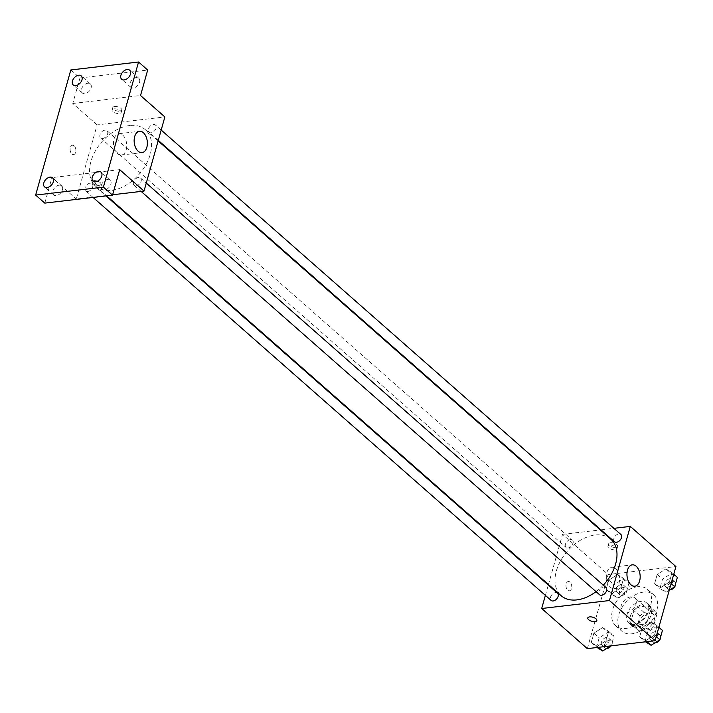 <?xml version="1.0" encoding="UTF-8"?>
<svg xmlns="http://www.w3.org/2000/svg" width="713" height="713" viewBox="0 0 713 713"><rect width="100%" height="100%" fill="white"/><g stroke="black" fill="none" stroke-linecap="round" stroke-linejoin="round"><path stroke-width="0.53" stroke-dasharray="3.56 2.67" d="M630.862 596.808A9.403 6.176 -48.7 0 0 622.253 603.234A9.403 6.176 -48.7 0 0 622.378 611.977A9.403 6.176 -48.7 0 0 633.224 609A9.403 6.176 -48.7 0 0 634.802 597.859A9.403 6.176 -48.7 0 0 630.862 596.808M649.115 612.868A9.403 6.176 -48.7 0 0 640.506 619.285A9.403 6.176 -48.7 0 0 640.63 628.037A9.403 6.176 -48.7 0 0 651.477 625.06A9.403 6.176 -48.7 0 0 653.055 613.92A9.403 6.176 -48.7 0 0 649.115 612.868M656.976 614.036L653.634 625.925A12.772 8.387 -48.7 0 1 649.668 629.606L638.803 630.88A12.772 8.387 -48.7 0 1 638.402 630.568A12.772 8.387 -48.7 0 1 636.7 627.912L640.042 616.032A12.772 8.387 -48.7 0 1 644.017 612.351L654.873 611.077A12.772 8.387 -48.7 0 1 655.274 611.389A12.772 8.387 -48.7 0 1 656.976 614.036L650.898 608.688L647.556 620.577L653.634 625.925M636.7 627.912L630.613 622.565L633.955 610.676L640.042 616.032M644.017 612.351L637.93 606.995L648.794 605.72L654.873 611.077M637.93 606.995A12.772 8.387 -48.7 0 0 633.955 610.676M630.613 622.565A12.772 8.387 -48.7 0 0 632.324 625.212A12.772 8.387 -48.7 0 0 632.716 625.533L638.803 630.88M647.556 620.577A12.772 8.387 -48.7 0 1 643.581 624.258L632.716 625.533M650.898 608.688A12.772 8.387 -48.7 0 0 649.187 606.041A12.772 8.387 -48.7 0 0 648.794 605.72M630.167 616.87A13.431 8.823 131.3 0 1 638.866 605.863A13.431 8.823 131.3 0 1 649.632 605.542A13.431 8.823 131.3 0 1 647.386 621.451A13.431 8.823 131.3 0 1 631.878 625.711A13.431 8.823 131.3 0 1 630.167 616.87M627.128 614.196A13.431 8.823 -48.7 0 0 628.839 623.037A13.431 8.823 -48.7 0 0 644.338 618.777A13.431 8.823 -48.7 0 0 646.584 602.859A13.431 8.823 -48.7 0 0 640.969 601.362A13.431 8.823 -48.7 0 0 627.128 614.196M643.581 624.258L649.668 629.606M643.572 592.102A24.18 15.891 -48.7 0 0 621.415 608.608A24.18 15.891 -48.7 0 0 621.736 631.103A24.18 15.891 -48.7 0 0 649.641 623.447A24.18 15.891 -48.7 0 0 653.687 594.794A24.18 15.891 -48.7 0 0 643.572 592.102M637.493 586.746A24.18 15.891 -48.7 0 0 615.337 603.251A24.18 15.891 -48.7 0 0 615.658 625.756A24.18 15.891 -48.7 0 0 643.554 618.091A24.18 15.891 -48.7 0 0 647.6 589.437A24.18 15.891 -48.7 0 0 637.493 586.746M597.325 646.308L591.229 642.502L593.867 633.135L602.592 627.583L608.688 631.397L606.05 640.755L597.325 646.308L591.229 642.502L593.867 633.135L602.592 627.583L608.688 631.397L606.05 640.755L597.325 646.308L598.492 647.333M645.764 640.622L639.677 636.807L642.306 627.44L651.031 621.896L657.128 625.702L654.498 635.069L645.764 640.622L639.677 636.807L642.306 627.44L651.031 621.896L657.128 625.702L654.498 635.069L645.764 640.622L646.932 641.647M587.334 648.643L608.171 574.509L675.924 566.55M612.226 593.296L606.13 589.491L608.768 580.124L617.494 574.571L623.581 578.386L620.952 587.753L612.226 593.296L606.13 589.491L608.768 580.124L617.494 574.571L623.581 578.386L620.952 587.753L612.226 593.296L617.547 597.984L611.46 594.17L614.089 584.812L622.814 579.259L628.911 583.065L626.272 592.432L617.547 597.984M660.666 587.61L654.579 583.795L657.208 574.437L665.933 568.885L672.029 572.691L669.391 582.058L660.666 587.61L654.579 583.795L657.208 574.437L665.933 568.885L672.029 572.691L669.391 582.058L660.666 587.61L665.995 592.298L659.899 588.483L662.529 579.116L671.254 573.564L677.35 577.378M548.449 584.517L562.539 534.358L608.171 574.509M545.392 595.382L548.297 585.052M569.999 582.093A4.706 2.861 83.3 0 0 568.306 581.478A4.706 2.861 83.3 0 0 566.015 586.487A4.706 2.861 83.3 0 0 569.402 590.819A4.706 2.861 83.3 0 0 571.737 587.2A4.706 2.861 83.3 0 0 569.999 582.093A4.706 2.861 83.3 0 0 568.306 581.478A4.706 2.861 83.3 0 0 566.015 586.487A4.706 2.861 83.3 0 0 569.411 590.819A4.706 2.861 83.3 0 0 571.737 587.2A4.706 2.861 83.3 0 0 569.999 582.093M610.845 539.206A37.62 24.714 -48.7 0 0 595.114 535.017A37.62 24.714 -48.7 0 0 560.65 560.694A37.62 24.714 -48.7 0 0 561.149 595.694M596.05 591.638A37.62 24.714 -48.7 0 0 603.314 585.141M562.539 534.358L600.301 529.928M600.97 529.848L613.884 528.333M605.961 587.476A4.839 3.182 -48.7 0 0 603.938 586.942A4.839 3.182 -48.7 0 0 599.508 590.239A4.839 3.182 -48.7 0 0 599.58 594.74M557.521 593.171A4.839 3.182 -48.7 0 0 555.498 592.628A4.839 3.182 -48.7 0 0 551.069 595.934A4.839 3.182 -48.7 0 0 551.131 600.435M570.4 539.625A4.839 3.182 -48.7 0 0 565.97 542.923A4.839 3.182 -48.7 0 0 566.033 547.424A4.839 3.182 -48.7 0 0 571.612 545.891A4.839 3.182 -48.7 0 0 572.423 540.16A4.839 3.182 -48.7 0 0 570.4 539.625M614.472 541.737A4.839 3.182 131.3 0 1 615.283 536.007A4.839 3.182 131.3 0 1 620.863 534.474M610.488 542.762A4.706 2.094 -164.3 0 0 608.626 543.832A4.706 2.094 -164.3 0 0 612.583 547.112A4.706 2.094 -164.3 0 0 617.681 546.372A4.706 2.094 -164.3 0 0 615.479 543.769A4.706 2.094 -164.3 0 0 610.488 542.762M609.829 545.097A4.706 2.094 -164.3 0 0 607.966 546.167A4.706 2.094 -164.3 0 0 611.923 549.456A4.706 2.094 -164.3 0 0 617.021 548.707A4.706 2.094 -164.3 0 0 614.82 546.105A4.706 2.094 -164.3 0 0 609.829 545.097M587.788 617.966L587.788 617.966A4.706 2.094 15.7 0 1 592.877 617.226A4.706 2.094 15.7 0 1 596.834 620.506A4.706 2.094 15.7 0 1 596.834 620.515L596.834 620.506M615.542 568.671A10.748 6.542 -96.7 0 1 619.517 580.337A10.748 6.542 -96.7 0 1 614.187 588.617A10.748 6.542 -96.7 0 1 606.433 578.706A10.748 6.542 -96.7 0 1 611.683 567.263A10.748 6.542 -96.7 0 1 615.542 568.671M129.686 125.541A37.62 24.714 -48.7 0 0 95.221 151.227A37.62 24.714 -48.7 0 0 95.72 186.227A37.62 24.714 -48.7 0 0 139.124 174.302A37.62 24.714 -48.7 0 0 145.416 129.739A37.62 24.714 -48.7 0 0 129.686 125.541M151.067 132.796A4.839 3.182 131.3 0 1 149.044 132.262A4.839 3.182 131.3 0 1 149.855 126.531A4.839 3.182 131.3 0 1 155.434 124.998A4.839 3.182 131.3 0 1 155.496 129.499A4.839 3.182 131.3 0 1 151.067 132.796M90.07 183.161A4.839 3.182 -48.7 0 0 85.64 186.458A4.839 3.182 -48.7 0 0 85.703 190.959A4.839 3.182 -48.7 0 0 91.282 189.426A4.839 3.182 -48.7 0 0 92.093 183.696A4.839 3.182 -48.7 0 0 90.07 183.161M104.971 130.149A4.839 3.182 -48.7 0 0 100.542 133.456A4.839 3.182 -48.7 0 0 100.604 137.948A4.839 3.182 -48.7 0 0 106.184 136.424A4.839 3.182 -48.7 0 0 106.995 130.693A4.839 3.182 -48.7 0 0 104.971 130.149M138.518 177.466A4.839 3.182 -48.7 0 0 134.08 180.772A4.839 3.182 -48.7 0 0 134.151 185.273A4.839 3.182 -48.7 0 0 139.73 183.74A4.839 3.182 -48.7 0 0 140.532 178.009A4.839 3.182 -48.7 0 0 138.518 177.466M112.636 194.756L76.273 199.025L97.111 124.891L164.863 116.932M44.776 203.107L51.942 177.617L76.273 199.025M70.819 69.963L79.945 77.993L147.689 70.034M97.111 124.891L72.779 103.483L79.945 77.993M74.143 145.862A4.706 2.861 83.3 0 0 72.459 145.247A4.706 2.861 83.3 0 0 70.159 150.247A4.706 2.861 83.3 0 0 73.555 154.587A4.706 2.861 83.3 0 0 75.881 150.969A4.706 2.861 83.3 0 0 74.143 145.862A4.706 2.861 83.3 0 0 72.459 145.247A4.706 2.861 83.3 0 0 70.168 150.247A4.706 2.861 83.3 0 0 73.555 154.587A4.706 2.861 83.3 0 0 75.89 150.969A4.706 2.861 83.3 0 0 74.152 145.862M119.686 169.658L51.942 177.617M99.125 185.344A4.706 2.094 15.7 0 1 94.134 184.337A4.706 2.094 15.7 0 1 91.932 181.735A4.706 2.094 15.7 0 1 97.03 180.995A4.706 2.094 15.7 0 1 100.988 184.275A4.706 2.094 15.7 0 1 99.125 185.344A4.706 2.094 15.7 0 1 94.134 184.337A4.706 2.094 15.7 0 1 91.932 181.726A4.706 2.094 15.7 0 1 97.03 180.986A4.706 2.094 15.7 0 1 100.988 184.275A4.706 2.094 15.7 0 1 99.125 185.344M72.779 103.483L140.532 95.524M114.641 106.522A4.706 2.094 -164.3 0 0 112.779 107.592A4.706 2.094 -164.3 0 0 116.736 110.88A4.706 2.094 -164.3 0 0 121.825 110.141A4.706 2.094 -164.3 0 0 119.632 107.529A4.706 2.094 -164.3 0 0 114.641 106.522M113.982 108.857A4.706 2.094 -164.3 0 0 112.119 109.927A4.706 2.094 -164.3 0 0 116.076 113.215A4.706 2.094 -164.3 0 0 121.174 112.476A4.706 2.094 -164.3 0 0 118.973 109.864A4.706 2.094 -164.3 0 0 113.982 108.857M122.734 135.113A10.748 6.542 -96.7 0 1 126.709 146.78A10.748 6.542 -96.7 0 1 121.379 155.06A10.748 6.542 -96.7 0 1 113.625 145.14A10.748 6.542 -96.7 0 1 118.875 133.705A10.748 6.542 -96.7 0 1 122.734 135.113M62.45 189.827A6.043 3.966 -48.7 0 0 61.675 185.852A6.043 3.966 -48.7 0 0 54.705 187.76A6.043 3.966 -48.7 0 0 53.698 194.916A6.043 3.966 -48.7 0 0 58.537 194.774A6.043 3.966 -48.7 0 0 62.45 189.827M110.889 184.132A6.043 3.966 -48.7 0 0 110.114 180.157A6.043 3.966 -48.7 0 0 103.153 182.073A6.043 3.966 -48.7 0 0 102.137 189.23A6.043 3.966 -48.7 0 0 106.977 189.088A6.043 3.966 -48.7 0 0 110.889 184.132M91.104 87.886A6.043 3.966 -48.7 0 0 90.328 83.911A6.043 3.966 -48.7 0 0 83.359 85.827A6.043 3.966 -48.7 0 0 82.352 92.984A6.043 3.966 -48.7 0 0 87.191 92.833A6.043 3.966 -48.7 0 0 91.104 87.886M139.543 82.191A6.043 3.966 -48.7 0 0 138.777 78.216A6.043 3.966 -48.7 0 0 131.807 80.132A6.043 3.966 -48.7 0 0 130.791 87.289A6.043 3.966 -48.7 0 0 135.63 87.146A6.043 3.966 -48.7 0 0 139.543 82.191M669.275 590.204L665.995 592.298M669.792 578.76A4.839 3.182 -48.7 0 0 665.363 582.058A4.839 3.182 -48.7 0 0 665.425 586.558A4.839 3.182 -48.7 0 0 671.013 585.025A4.839 3.182 -48.7 0 0 671.815 579.295A4.839 3.182 -48.7 0 0 669.792 578.76M654.579 583.795L659.899 588.483M657.208 574.437L662.529 579.116M665.933 568.885L671.254 573.564M672.029 572.691L673.767 574.223M669.391 582.058L671.138 583.59M675.63 583.51A4.839 3.182 -48.7 0 0 674.863 581.977A4.839 3.182 -48.7 0 0 672.84 581.434A4.839 3.182 -48.7 0 0 668.411 584.74A4.839 3.182 -48.7 0 0 668.473 589.241A4.839 3.182 -48.7 0 0 669.917 589.794M645.506 641.807L644.998 641.495L647.627 632.128L656.352 626.575L662.448 630.39M654.899 631.771A4.839 3.182 -48.7 0 0 650.461 635.069A4.839 3.182 -48.7 0 0 650.532 639.57A4.839 3.182 -48.7 0 0 656.112 638.037A4.839 3.182 -48.7 0 0 656.923 632.306A4.839 3.182 -48.7 0 0 654.899 631.771M639.677 636.807L644.998 641.495M642.306 627.44L647.627 632.128M651.031 621.896L656.352 626.575M657.128 625.702L658.865 627.235M654.498 635.069L656.236 636.593M660.728 636.522A4.839 3.182 -48.7 0 0 659.962 634.98A4.839 3.182 -48.7 0 0 657.939 634.445A4.839 3.182 -48.7 0 0 653.509 637.743A4.839 3.182 -48.7 0 0 653.571 642.244A4.839 3.182 -48.7 0 0 655.015 642.805M621.353 584.446A4.839 3.182 -48.7 0 0 616.923 587.753A4.839 3.182 -48.7 0 0 616.986 592.253A4.839 3.182 -48.7 0 0 622.565 590.72A4.839 3.182 -48.7 0 0 623.376 584.99A4.839 3.182 -48.7 0 0 621.353 584.446M606.13 589.491L611.46 594.17M608.768 580.124L614.089 584.812M617.494 574.571L622.814 579.259M623.581 578.386L628.911 583.065M620.952 587.753L626.272 592.432M624.392 587.129A4.839 3.182 -48.7 0 0 619.962 590.426A4.839 3.182 -48.7 0 0 620.034 594.927A4.839 3.182 -48.7 0 0 625.613 593.394A4.839 3.182 -48.7 0 0 626.415 587.664A4.839 3.182 -48.7 0 0 624.392 587.129M597.066 647.502L596.558 647.181L599.187 637.814L607.913 632.262L614.009 636.076L611.38 645.443L610.64 645.907M606.451 637.458A4.839 3.182 -48.7 0 0 602.022 640.764A4.839 3.182 -48.7 0 0 602.084 645.265A4.839 3.182 -48.7 0 0 607.663 643.732A4.839 3.182 -48.7 0 0 608.474 638.001A4.839 3.182 -48.7 0 0 606.451 637.458M591.229 642.502L596.558 647.181M593.867 633.135L599.187 637.814M602.592 627.583L607.913 632.262M608.688 631.397L614.009 636.076M606.05 640.755L611.38 645.443M611.157 645.844A4.839 3.182 -48.7 0 0 611.522 640.675A4.839 3.182 -48.7 0 0 609.499 640.131A4.839 3.182 -48.7 0 0 605.061 643.438A4.839 3.182 -48.7 0 0 605.132 647.939A4.839 3.182 -48.7 0 0 606.576 648.491M653.055 613.92L634.802 597.859M640.63 628.037L622.378 611.977M628.839 623.037L631.878 625.711M646.584 602.859L649.632 605.542M632.324 625.212L638.402 630.568M649.187 606.041L655.274 611.389M615.658 625.756L621.736 631.103M647.6 589.437L653.687 594.794M617.021 548.707L617.681 546.372M607.966 546.167L608.626 543.832M614.187 588.617L634.82 586.193M611.683 567.263L632.306 564.839M95.72 186.227L106.647 195.834M145.416 129.739L158.126 140.916M161.174 130.051L155.434 124.998M158.277 140.381L149.044 132.262M85.703 190.959L93.055 197.43M92.093 183.696L105.979 195.915M100.604 137.948L566.033 547.424M106.995 130.693L572.423 540.16M134.151 185.273L141.129 191.414M140.532 178.009L146.281 183.063M121.174 112.476L121.825 110.141M112.119 109.927L112.779 107.592M121.379 155.06L142.012 152.635M118.875 133.705L139.507 131.281M61.675 185.852L52.548 177.822M53.698 194.916L44.571 186.895M90.328 83.911L81.202 75.881M82.352 92.984L73.225 84.954M138.777 78.216L129.65 70.186M130.791 87.289L121.665 79.259M110.114 180.157L100.996 172.127M102.137 189.23L93.011 181.2M665.425 586.558L668.473 589.241M671.815 579.295L674.863 581.977M650.532 639.57L653.571 642.244M656.923 632.306L659.962 634.98M616.986 592.253L620.034 594.927M623.376 584.99L626.415 587.664M602.084 645.265L605.132 647.939M608.474 638.001L611.522 640.675"/><path stroke-width="1.07" d="M613.884 528.333L630.292 526.408L675.924 566.55L655.087 640.684L587.334 648.643L541.702 608.501L545.392 595.382M548.297 585.052L548.449 584.517M106.647 195.834L561.149 595.694A37.62 24.714 -48.7 0 0 596.05 591.638M603.314 585.141A37.62 24.714 -48.7 0 0 610.845 539.206L158.126 140.916M630.292 526.408L609.455 600.542L541.702 608.501M600.301 529.928L600.97 529.848M141.129 191.414L599.58 594.74A4.839 3.182 -48.7 0 0 605.159 593.207A4.839 3.182 -48.7 0 0 605.961 587.476L146.281 183.063M93.055 197.43L551.131 600.435A4.839 3.182 -48.7 0 0 556.71 598.902A4.839 3.182 -48.7 0 0 557.521 593.171L105.979 195.915M161.174 130.051L620.863 534.474A4.839 3.182 131.3 0 1 620.925 538.975A4.839 3.182 131.3 0 1 616.495 542.272A4.839 3.182 131.3 0 1 614.472 541.737L158.277 140.381M609.455 600.542L655.087 640.684M636.165 566.247A10.748 6.542 -96.7 0 1 640.14 577.913A10.748 6.542 -96.7 0 1 634.82 586.193A10.748 6.542 -96.7 0 1 627.066 576.282A10.748 6.542 -96.7 0 1 632.306 564.839A10.748 6.542 -96.7 0 1 636.165 566.247M594.972 621.584A4.706 2.094 15.7 0 1 589.981 620.577A4.706 2.094 15.7 0 1 587.779 617.966A4.706 2.094 15.7 0 1 592.877 617.226A4.706 2.094 15.7 0 1 596.834 620.515A4.706 2.094 15.7 0 1 594.972 621.584M596.834 620.515A4.706 2.094 15.7 0 1 594.972 621.576A4.706 2.094 15.7 0 1 589.981 620.577A4.706 2.094 15.7 0 1 587.788 617.966M138.563 62.004L103.403 187.118L35.65 195.077L70.819 69.963L138.563 62.004L147.689 70.034L140.532 95.524L164.863 116.932L144.026 191.066L112.636 194.756M35.65 195.077L44.776 203.107L112.529 195.148L103.403 187.118M144.026 191.066L119.686 169.658L112.529 195.148M143.358 132.689A10.748 6.542 -96.7 0 1 147.341 144.356A10.748 6.542 -96.7 0 1 142.012 152.635A10.748 6.542 -96.7 0 1 134.258 142.725A10.748 6.542 -96.7 0 1 139.507 131.281A10.748 6.542 -96.7 0 1 143.358 132.689M92.244 177.225A6.043 3.966 131.3 0 1 96.157 172.279A6.043 3.966 131.3 0 1 100.996 172.127A6.043 3.966 131.3 0 1 101.763 176.102A6.043 3.966 131.3 0 1 97.85 181.057A6.043 3.966 131.3 0 1 93.011 181.2A6.043 3.966 131.3 0 1 92.244 177.225M120.898 75.284A6.043 3.966 131.3 0 1 124.811 70.337A6.043 3.966 131.3 0 1 129.65 70.186A6.043 3.966 131.3 0 1 130.417 74.17A6.043 3.966 131.3 0 1 126.504 79.116A6.043 3.966 131.3 0 1 121.665 79.259A6.043 3.966 131.3 0 1 120.898 75.284M72.459 80.979A6.043 3.966 131.3 0 1 76.362 76.024A6.043 3.966 131.3 0 1 81.202 75.881A6.043 3.966 131.3 0 1 81.977 79.856A6.043 3.966 131.3 0 1 78.065 84.802A6.043 3.966 131.3 0 1 73.225 84.954A6.043 3.966 131.3 0 1 72.459 80.979M43.805 182.911A6.043 3.966 131.3 0 1 47.709 177.965A6.043 3.966 131.3 0 1 52.548 177.822A6.043 3.966 131.3 0 1 53.323 181.797A6.043 3.966 131.3 0 1 49.411 186.744A6.043 3.966 131.3 0 1 44.571 186.895A6.043 3.966 131.3 0 1 43.805 182.911M673.767 574.223L677.35 577.378L674.721 586.746L669.275 590.204M671.138 583.59L674.721 586.746M669.917 589.794A4.839 3.182 -48.7 0 0 673.972 587.797A4.839 3.182 -48.7 0 0 675.63 583.51M658.865 627.235L662.448 630.39L659.819 639.748L651.094 645.301L645.506 641.807M646.932 641.647L651.094 645.301M656.236 636.593L659.819 639.748M655.015 642.805A4.839 3.182 -48.7 0 0 659.07 640.8A4.839 3.182 -48.7 0 0 660.728 636.522M610.64 645.907L602.654 650.996L597.066 647.502M598.492 647.333L602.654 650.996M606.576 648.491A4.839 3.182 -48.7 0 0 611.157 645.844"/></g></svg>
